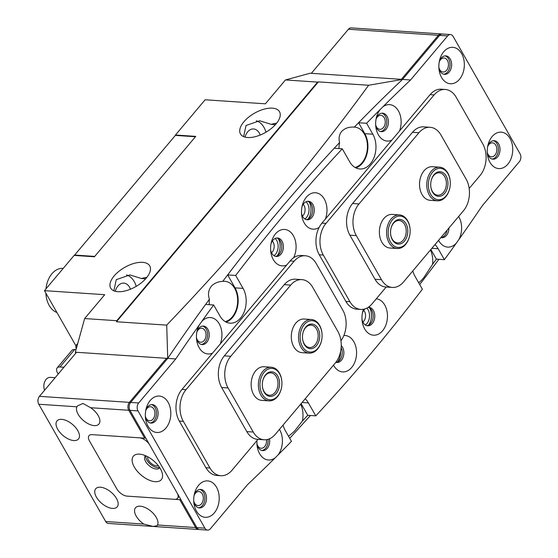 <?xml version="1.0" encoding="UTF-8"?>
<svg xmlns="http://www.w3.org/2000/svg" width="558" height="558" viewBox="0 0 558 558"><rect width="100%" height="100%" fill="white"/><g stroke="black" fill="none" stroke-linecap="round" stroke-linejoin="round"><path stroke-width="0.84" d="M273.985 255.683A9.828 6.849 93.8 0 0 275.519 254.274A9.828 6.849 93.8 0 0 275.136 238.461M271.544 252.774A7.017 4.896 93.8 0 0 272.304 252.021A7.017 4.896 93.8 0 0 272.332 241.021M365.364 325.007A9.828 6.849 93.8 0 0 366.899 323.605A9.828 6.849 93.8 0 0 366.857 308.121M362.923 322.099A7.017 4.896 93.8 0 0 363.683 321.345A7.017 4.896 93.8 0 0 363.711 310.346M304.884 218.973A9.828 6.849 93.8 0 0 306.419 217.564A9.828 6.849 93.8 0 0 306.035 201.759M302.443 216.065A7.017 4.896 93.8 0 0 303.203 215.311A7.017 4.896 93.8 0 0 303.231 204.312M196.451 337.534A7.017 4.896 93.8 0 0 200.685 342.221A7.017 4.896 93.8 0 0 204.179 340.519A7.017 4.896 93.8 0 0 205.86 332.924A7.017 4.896 93.8 0 0 201.619 328.216A7.017 4.896 93.8 0 0 198.132 329.918A7.017 4.896 93.8 0 0 196.8 332.303M256.931 443.568A7.017 4.896 93.8 0 0 261.165 448.255A7.017 4.896 93.8 0 0 264.659 446.553A7.017 4.896 93.8 0 0 266.459 439.683M375.653 124.629A7.017 4.896 93.8 0 0 379.886 129.317A7.017 4.896 93.8 0 0 383.381 127.615A7.017 4.896 93.8 0 0 385.062 120.019A7.017 4.896 93.8 0 0 380.828 115.311A7.017 4.896 93.8 0 0 377.334 117.013A7.017 4.896 93.8 0 0 376.001 119.398M276.663 123.165A22.46 11.097 -29.7 0 0 271.321 124.364L259.679 120.772L246.029 125.473L243.637 136.64M272.339 108.154A22.46 11.097 -29.7 0 0 248.624 117.194A22.46 11.097 -29.7 0 0 240.47 133.969A22.46 11.097 -29.7 0 0 247.626 137.519A22.46 11.097 -29.7 0 0 271.341 128.486A22.46 11.097 -29.7 0 0 279.495 111.712A22.46 11.097 -29.7 0 0 272.339 108.154M146.893 277.333A22.46 11.097 -29.7 0 0 141.558 278.54L129.909 274.948L116.259 279.649L113.867 290.816M142.576 262.33A22.46 11.097 -29.7 0 0 118.854 271.369A22.46 11.097 -29.7 0 0 110.7 288.137A22.46 11.097 -29.7 0 0 117.857 291.695A22.46 11.097 -29.7 0 0 141.572 282.655A22.46 11.097 -29.7 0 0 149.725 265.88A22.46 11.097 -29.7 0 0 142.576 262.33M245.074 137.129A11.795 8.224 -86.2 0 1 247.71 131.807A11.795 8.224 -86.2 0 1 253.583 128.947A11.795 8.224 -86.2 0 1 260.202 135.043M115.311 291.297A11.795 8.224 -86.2 0 1 117.94 285.982A11.795 8.224 -86.2 0 1 123.813 283.122A11.795 8.224 -86.2 0 1 130.433 289.218M430.867 249.489L436.363 259.128A1869.9 1303.579 -86.2 0 1 432.569 264.311L424.15 277.124C421.848 280.067 420.216 281.755 419.253 282.195A1869.9 1303.579 -86.2 0 1 418.751 282.857M418.416 282.271A20.36 14.194 93.8 0 0 419.253 282.195M301.097 403.657L307.744 415.312A1869.9 1303.579 -86.2 0 1 302.394 421.025L294.38 431.292L288.535 436.251M209.417 299.262C207.722 294.296 208.42 289.888 211.524 286.024C214.446 283.122 218.185 281.574 222.74 281.378A1869.9 1303.579 -86.2 0 1 339.599 142.541C338.546 138.565 339.111 135.001 341.294 131.855C344.405 128.333 348.75 126.75 354.316 127.112A1869.9 1303.579 -86.2 0 1 402.541 79.417L368.622 85.255C310.241 165.328 242.946 245.283 166.716 325.126L167.721 358.396A1869.9 1303.579 -86.2 0 1 209.417 299.262A20.36 14.194 93.8 0 0 209.299 304.689M225.265 321.631A20.36 14.194 93.8 0 0 232.219 316.986A20.36 14.194 93.8 0 0 237.108 294.959A20.36 14.194 93.8 0 0 224.811 281.302A20.36 14.194 93.8 0 0 222.74 281.378M339.599 142.541A20.36 14.194 93.8 0 0 338.992 148.574M355.034 167.456A20.36 14.194 93.8 0 0 361.989 162.817A20.36 14.194 93.8 0 0 366.871 140.783A20.36 14.194 93.8 0 0 354.581 127.126A20.36 14.194 93.8 0 0 354.316 127.112M175.47 135.015L205.135 99.777L265.385 103.816L285.473 79.954L317.607 82.103L116.775 320.704L84.642 318.555L104.723 294.694L44.466 290.655L74.13 255.418L94.414 256.778L195.753 136.375L175.47 135.015L175.7 135.42M44.466 290.655L75.979 345.904M285.473 79.954L310.143 73.231L402.541 79.417A1870.025 1303.669 93.8 0 0 358.564 122.739L364.806 133.676A21.058 14.682 -86.2 0 1 355.885 167.916M271.321 124.364L275.422 124.636M265.985 132.183A20.36 14.194 93.8 0 0 256.296 120.786M141.558 278.54L145.652 278.812M136.215 286.359A20.36 14.194 93.8 0 0 126.526 274.954M317.607 82.103L318.388 81.893L116.483 321.764L166.716 325.126M116.483 321.764L116.775 320.704M84.642 318.555L75.33 352.21L167.721 358.396L130.642 402.444L138.677 402.981A5.615 3.913 93.8 0 0 138.007 410.897L204.898 528.168A5.615 3.913 93.8 0 0 207.611 530.1A5.615 3.913 93.8 0 0 210.408 528.74L247.487 484.686A1870.025 1303.669 -86.2 0 0 275.164 457.839L277.954 455.049A18.254 12.722 93.8 0 0 279.711 429.862A18.254 12.722 93.8 0 0 279.432 429.395M368.622 85.255L318.388 81.893M302.394 421.025A20.36 14.194 93.8 0 0 300.671 404.166M432.569 264.311A20.36 14.194 93.8 0 0 430.441 249.991M289.728 438.33L310.443 415.494M419.714 284.545L438.937 259.303M75.839 353.109L75.33 352.21M94.721 256.408L195.446 136.745L175.365 135.399L74.639 255.062L94.721 256.408M74.87 255.466L74.639 255.062M278.316 238.726A12.639 8.809 -86.2 0 1 277.166 255.843M369.696 308.051A12.639 8.809 -86.2 0 1 368.545 325.175M309.209 202.017A12.639 8.809 -86.2 0 1 308.065 219.134M340.582 351.519A12.639 8.809 -86.2 0 1 337.646 361.877M77.534 344.251A8.426 4.38 -139.9 0 0 76.46 344.977A8.426 4.38 -139.9 0 0 76.279 348.764M76.041 349.643L74.639 349.545L59.964 366.983A8.426 4.38 -139.9 0 0 57.146 367.924A8.426 4.38 -139.9 0 0 57.565 372.939L58.206 374.062M63.94 367.248L59.964 366.983M57.146 367.924L71.822 350.487A8.426 4.38 40.1 0 1 74.639 349.545M44.591 390.23A8.426 5.873 -86.2 0 1 47.27 378.303A8.426 5.873 -86.2 0 1 50.29 377.361L55.158 377.689M441.559 77.478A18.254 12.722 93.8 0 0 459.464 79.334A18.254 12.722 93.8 0 0 461.64 53.617A18.254 12.722 93.8 0 0 449.483 47.737A18.254 12.722 93.8 0 0 439.537 60.473A18.254 12.722 93.8 0 0 438.972 68.969A18.254 12.722 93.8 0 0 441.559 77.478M438.874 67.727A9.263 6.459 93.8 0 0 440.074 71.173A9.263 6.459 93.8 0 0 444.552 74.36A9.263 6.459 93.8 0 0 450.85 69.157A9.263 6.459 93.8 0 0 450.271 59.064A9.263 6.459 93.8 0 0 445.793 55.87A9.263 6.459 93.8 0 0 439.279 61.694M443.756 74.235A9.263 6.459 93.8 0 0 449.427 68.522A9.263 6.459 93.8 0 0 448.66 58.953A9.263 6.459 93.8 0 0 444.984 55.891M196.416 511.03A18.254 12.722 93.8 0 0 214.321 512.886A18.254 12.722 93.8 0 0 216.504 487.169A18.254 12.722 93.8 0 0 204.347 481.289A18.254 12.722 93.8 0 0 194.4 494.018A18.254 12.722 93.8 0 0 193.828 502.521A18.254 12.722 93.8 0 0 196.416 511.03M193.738 501.279A9.263 6.459 93.8 0 0 194.937 504.725A9.263 6.459 93.8 0 0 199.415 507.913A9.263 6.459 93.8 0 0 205.714 502.709A9.263 6.459 93.8 0 0 205.128 492.609A9.263 6.459 93.8 0 0 200.65 489.422A9.263 6.459 93.8 0 0 194.142 495.239M198.613 507.787A9.263 6.459 93.8 0 0 204.291 502.074A9.263 6.459 93.8 0 0 203.524 492.505A9.263 6.459 93.8 0 0 199.841 489.443M148.03 426.2A18.254 12.722 93.8 0 0 165.935 428.056A18.254 12.722 93.8 0 0 168.118 402.339A18.254 12.722 93.8 0 0 155.961 396.459A18.254 12.722 93.8 0 0 146.015 409.195A18.254 12.722 93.8 0 0 145.45 417.691A18.254 12.722 93.8 0 0 148.03 426.2M145.352 416.449A9.263 6.459 93.8 0 0 146.552 419.895A9.263 6.459 93.8 0 0 151.03 423.083A9.263 6.459 93.8 0 0 157.328 417.879A9.263 6.459 93.8 0 0 156.749 407.786A9.263 6.459 93.8 0 0 152.264 404.592A9.263 6.459 93.8 0 0 145.757 410.416M150.228 422.957A9.263 6.459 93.8 0 0 155.905 417.245A9.263 6.459 93.8 0 0 155.138 407.675A9.263 6.459 93.8 0 0 151.462 404.613M489.945 162.308A18.254 12.722 93.8 0 0 507.843 164.164A18.254 12.722 93.8 0 0 510.026 138.447A18.254 12.722 93.8 0 0 497.869 132.567A18.254 12.722 93.8 0 0 487.922 145.296A18.254 12.722 93.8 0 0 487.357 153.799A18.254 12.722 93.8 0 0 489.945 162.308M487.26 152.557A9.263 6.459 93.8 0 0 488.459 156.003A9.263 6.459 93.8 0 0 492.937 159.19A9.263 6.459 93.8 0 0 499.236 153.987A9.263 6.459 93.8 0 0 498.657 143.887A9.263 6.459 93.8 0 0 494.172 140.7A9.263 6.459 93.8 0 0 487.664 146.517M492.135 159.065A9.263 6.459 93.8 0 0 497.813 153.352A9.263 6.459 93.8 0 0 497.045 143.783A9.263 6.459 93.8 0 0 493.37 140.721M363.439 309.278A18.254 12.722 93.8 0 0 362.658 311.908A18.254 12.722 93.8 0 0 362.086 320.411A18.254 12.722 93.8 0 0 364.674 328.913A18.254 12.722 93.8 0 0 382.579 330.768A18.254 12.722 93.8 0 0 384.762 305.059A18.254 12.722 93.8 0 0 376.294 298.809M361.996 319.169A9.263 6.459 93.8 0 0 363.195 322.615A9.263 6.459 93.8 0 0 367.673 325.802A9.263 6.459 93.8 0 0 373.972 320.599A9.263 6.459 93.8 0 0 373.386 310.499A9.263 6.459 93.8 0 0 368.908 307.312A9.263 6.459 93.8 0 0 368.245 307.319M366.871 325.677A9.263 6.459 93.8 0 0 372.549 319.964A9.263 6.459 93.8 0 0 371.781 310.394A9.263 6.459 93.8 0 0 368.189 307.353M293.599 257.754A18.254 12.722 93.8 0 0 293.382 235.727A18.254 12.722 93.8 0 0 281.225 229.854A18.254 12.722 93.8 0 0 271.279 242.584A18.254 12.722 93.8 0 0 270.714 251.086A18.254 12.722 93.8 0 0 273.301 259.589A18.254 12.722 93.8 0 0 286.735 264.973M270.616 249.838A9.263 6.459 93.8 0 0 271.816 253.283A9.263 6.459 93.8 0 0 276.294 256.478A9.263 6.459 93.8 0 0 282.592 251.274A9.263 6.459 93.8 0 0 282.013 241.175A9.263 6.459 93.8 0 0 277.535 237.987A9.263 6.459 93.8 0 0 271.021 243.804M275.499 256.345A9.263 6.459 93.8 0 0 281.169 250.64A9.263 6.459 93.8 0 0 280.402 241.063A9.263 6.459 93.8 0 0 276.726 238.001M333.517 365.141A18.254 12.722 93.8 0 0 333.782 365.623A18.254 12.722 93.8 0 0 351.686 367.478A18.254 12.722 93.8 0 0 353.863 341.761A18.254 12.722 93.8 0 0 343.868 335.484M335.839 362.344A9.263 6.459 93.8 0 0 336.774 362.512A9.263 6.459 93.8 0 0 343.072 357.308A9.263 6.459 93.8 0 0 342.493 347.209A9.263 6.459 93.8 0 0 341.238 345.555M335.979 362.386A9.263 6.459 93.8 0 0 341.552 356.96A9.263 6.459 93.8 0 0 341.14 347.585M325.356 219.085A18.254 12.722 93.8 0 0 324.282 199.025A18.254 12.722 93.8 0 0 312.124 193.145A18.254 12.722 93.8 0 0 302.178 205.874A18.254 12.722 93.8 0 0 301.606 214.377A18.254 12.722 93.8 0 0 304.194 222.879A18.254 12.722 93.8 0 0 319.134 227.42M301.515 213.128A9.263 6.459 93.8 0 0 302.715 216.581A9.263 6.459 93.8 0 0 307.193 219.768A9.263 6.459 93.8 0 0 313.491 214.565A9.263 6.459 93.8 0 0 312.905 204.465A9.263 6.459 93.8 0 0 308.428 201.278A9.263 6.459 93.8 0 0 301.92 207.095M306.391 219.643A9.263 6.459 93.8 0 0 312.068 213.93A9.263 6.459 93.8 0 0 311.301 204.361A9.263 6.459 93.8 0 0 307.618 201.292M220.305 343.895A18.254 12.722 93.8 0 0 219.231 323.828A18.254 12.722 93.8 0 0 201.766 321.471A1870.025 1303.669 -86.2 0 1 213.658 304.975L205.623 304.438A1870.025 1303.669 93.8 0 0 167.721 358.396L175.756 358.934A1870.025 1303.669 -86.2 0 1 199.332 324.896A18.254 12.722 93.8 0 0 197.127 330.685A18.254 12.722 93.8 0 0 196.556 339.18A18.254 12.722 93.8 0 0 199.143 347.69A18.254 12.722 93.8 0 0 212.584 353.068M196.465 337.939A9.263 6.459 93.8 0 0 197.665 341.384A9.263 6.459 93.8 0 0 202.142 344.572A9.263 6.459 93.8 0 0 208.441 339.369A9.263 6.459 93.8 0 0 207.855 329.269A9.263 6.459 93.8 0 0 203.377 326.081A9.263 6.459 93.8 0 0 196.869 331.898M201.34 344.446A9.263 6.459 93.8 0 0 207.018 338.734A9.263 6.459 93.8 0 0 206.251 329.164A9.263 6.459 93.8 0 0 202.568 326.102M438.567 240.338A18.254 12.722 93.8 0 0 438.832 240.819A18.254 12.722 93.8 0 0 456.298 243.169L458.725 239.752A18.254 12.722 93.8 0 0 458.913 216.957A18.254 12.722 93.8 0 0 458.634 216.49M440.918 237.548A9.263 6.459 93.8 0 0 441.824 237.701A9.263 6.459 93.8 0 0 448.918 228.041M441.029 237.575A9.263 6.459 93.8 0 0 447.111 230.182M213.658 304.975L219.901 315.919A21.058 14.682 93.8 0 0 230.077 323.166A21.058 14.682 93.8 0 0 244.39 311.336A21.058 14.682 93.8 0 0 243.072 288.388L235.685 275.436A1870.025 1303.669 -86.2 0 1 342.284 148.798L349.664 161.743A21.058 14.682 93.8 0 0 359.847 168.99A21.058 14.682 93.8 0 0 374.16 157.168A21.058 14.682 93.8 0 0 372.842 134.213L366.599 123.276A1870.025 1303.669 -86.2 0 1 380.103 109.591A18.254 12.722 93.8 0 0 376.329 117.78A18.254 12.722 93.8 0 0 375.764 126.275A18.254 12.722 93.8 0 0 378.352 134.785A18.254 12.722 93.8 0 0 391.786 140.17M399.507 130.99A18.254 12.722 93.8 0 0 398.433 110.923A18.254 12.722 93.8 0 0 382.9 106.808A1870.025 1303.669 -86.2 0 1 410.576 79.954L447.649 35.907L439.613 35.37L402.541 79.417L410.576 79.954M375.667 125.034A9.263 6.459 93.8 0 0 376.866 128.48A9.263 6.459 93.8 0 0 381.344 131.667A9.263 6.459 93.8 0 0 387.643 126.464A9.263 6.459 93.8 0 0 387.064 116.364A9.263 6.459 93.8 0 0 382.586 113.176A9.263 6.459 93.8 0 0 376.071 119M380.542 131.542A9.263 6.459 93.8 0 0 386.22 125.829A9.263 6.459 93.8 0 0 385.452 116.259A9.263 6.459 93.8 0 0 381.777 113.197M257.001 440.534A18.254 12.722 93.8 0 0 257.036 445.214A18.254 12.722 93.8 0 0 259.623 453.724A18.254 12.722 93.8 0 0 275.164 457.839M256.945 443.973A9.263 6.459 93.8 0 0 258.145 447.418A9.263 6.459 93.8 0 0 262.623 450.606A9.263 6.459 93.8 0 0 269.542 438.783M261.821 450.48A9.263 6.459 93.8 0 0 268.028 439.334M207.611 530.1L199.583 529.563A5.615 3.913 -86.2 0 1 196.862 527.631L204.898 528.168M138.007 410.897L129.972 410.36L196.862 527.631M129.972 410.36A5.615 3.913 -86.2 0 1 130.642 402.444M342.284 148.798L334.249 148.261A1870.025 1303.669 93.8 0 0 227.65 274.899L235.037 287.844A21.058 14.682 -86.2 0 1 226.116 322.085M439.613 35.37A5.615 3.913 -86.2 0 1 442.41 34.01L450.445 34.547A5.615 3.913 93.8 0 0 447.649 35.907M458.725 239.752A1870.025 1303.669 -86.2 0 0 482.3 205.714L519.379 161.66A5.615 3.913 93.8 0 0 520.049 153.75L453.159 36.479A5.615 3.913 93.8 0 0 450.445 34.547M175.756 358.934L138.677 402.981M283.052 425.098A21.058 14.682 93.8 0 0 285.222 430.434L291.457 441.371A1870.025 1303.669 -86.2 0 1 277.954 455.049M412.815 270.93A21.058 14.682 93.8 0 0 414.985 276.259L422.371 289.211A1870.025 1303.669 -86.2 0 1 315.779 415.85L308.393 402.904A21.058 14.682 93.8 0 0 305.184 398.803M456.298 243.169A1870.025 1303.669 -86.2 0 1 444.398 259.665L438.163 248.729A21.058 14.682 93.8 0 0 434.947 244.634M382.9 106.808L380.103 109.591M201.766 321.471L199.332 324.896M364.897 308.923A9.263 6.459 93.8 0 0 362.4 313.129M436.363 259.128L444.398 259.665M307.744 415.312L315.779 415.85M235.685 275.436L227.65 274.899M366.599 123.276L358.564 122.739M487.246 152.153A7.017 4.896 93.8 0 0 488.09 154.427A7.017 4.896 93.8 0 0 491.479 156.84A7.017 4.896 93.8 0 0 496.25 152.899A7.017 4.896 93.8 0 0 495.811 145.247A7.017 4.896 93.8 0 0 492.421 142.834A7.017 4.896 93.8 0 0 487.594 146.914M438.86 67.323A7.017 4.896 93.8 0 0 439.704 69.597A7.017 4.896 93.8 0 0 443.094 72.017A7.017 4.896 93.8 0 0 447.865 68.076A7.017 4.896 93.8 0 0 447.425 60.424A7.017 4.896 93.8 0 0 444.035 58.004A7.017 4.896 93.8 0 0 439.209 62.091M441.204 33.926L351.219 27.9A5.615 3.913 93.8 0 0 348.429 29.26L311.35 73.314L401.335 79.334L438.414 35.287A5.615 3.913 -86.2 0 1 441.204 33.926A5.615 3.913 -86.2 0 1 441.803 34.031M147.772 456.786A7.017 3.648 -139.9 0 0 150.179 462.429A7.017 3.648 -139.9 0 0 156.554 465.881A7.017 3.648 -139.9 0 0 158.249 465.602M145.338 416.045A7.017 4.896 93.8 0 0 146.182 418.319A7.017 4.896 93.8 0 0 149.572 420.739A7.017 4.896 93.8 0 0 154.343 416.798A7.017 4.896 93.8 0 0 153.903 409.147A7.017 4.896 93.8 0 0 150.514 406.726A7.017 4.896 93.8 0 0 145.687 410.814M193.724 500.875A7.017 4.896 93.8 0 0 194.561 503.149A7.017 4.896 93.8 0 0 197.957 505.562A7.017 4.896 93.8 0 0 202.728 501.621A7.017 4.896 93.8 0 0 202.289 493.97A7.017 4.896 93.8 0 0 198.892 491.556A7.017 4.896 93.8 0 0 194.072 495.637M61.694 419.351A14.041 7.296 -139.9 0 0 57 420.913A14.041 7.296 -139.9 0 0 60.006 432.527A14.041 7.296 -139.9 0 0 73.789 440.555A14.041 7.296 -139.9 0 0 78.483 438.993A14.041 7.296 -139.9 0 0 75.476 427.372A14.041 7.296 -139.9 0 0 61.694 419.351M100.398 487.211A14.041 7.296 -139.9 0 0 95.711 488.773A14.041 7.296 -139.9 0 0 98.717 500.387A14.041 7.296 -139.9 0 0 112.5 508.415A14.041 7.296 -139.9 0 0 117.187 506.852A14.041 7.296 -139.9 0 0 114.181 495.239A14.041 7.296 -139.9 0 0 100.398 487.211M76.913 406.803A14.041 7.296 -139.9 0 0 81.077 418.277A14.041 7.296 -139.9 0 0 94.239 425.608A14.041 7.296 -139.9 0 0 98.933 424.045A14.041 7.296 -139.9 0 0 90.64 407.724L82.954 403.441L77.52 405.875L76.913 406.803L38.788 404.25L105.678 521.521A5.615 3.913 93.8 0 0 108.392 523.453L198.376 529.479A5.615 3.913 -86.2 0 1 195.663 527.547L179.753 499.661L180.666 499.229M143.804 524.081L153.115 526.438L157.07 525.755L157.53 524.994A14.041 7.296 -139.9 0 0 153.373 513.527A14.041 7.296 -139.9 0 0 140.204 506.19A14.041 7.296 -139.9 0 0 135.51 507.759A14.041 7.296 -139.9 0 0 143.804 524.081L105.678 521.521M145.582 437.73L144.675 438.163L128.765 410.276A5.615 3.913 -86.2 0 1 129.442 402.367L166.514 358.313L76.53 352.286L39.458 396.34A5.615 3.913 93.8 0 0 38.167 399.019A5.615 3.913 93.8 0 0 37.993 401.634A5.615 3.913 93.8 0 0 38.788 404.25M144.675 438.163L92.049 434.64A8.984 4.666 -139.9 0 0 89.05 435.638A8.984 4.666 -139.9 0 0 89.496 440.994A8.984 4.666 40.1 0 1 89.05 435.638A8.984 4.666 40.1 0 1 92.049 434.64L139.451 437.814A8.984 4.666 -139.9 0 1 149.753 445.033L177.088 492.958A8.984 4.666 -139.9 0 1 177.535 498.315A8.984 4.666 -139.9 0 1 174.528 499.312L127.133 496.139A8.984 4.666 40.1 0 1 116.831 488.92A8.984 4.666 -139.9 0 0 127.133 496.139L179.753 499.661M89.496 440.994L116.831 488.92L89.496 440.994M166.514 358.313L167.316 358.878M37.993 401.634L37.951 401.237A3.934 2.741 -86.2 0 1 38.07 399.402L38.167 399.019M198.983 529.458A5.615 3.913 -86.2 0 1 198.376 529.479M139.486 454.135A18.254 9.486 -139.9 0 0 134.297 467.046A18.254 9.486 -139.9 0 0 155.215 481.7A18.254 9.486 -139.9 0 0 162.148 472.835A18.254 9.486 -139.9 0 0 139.981 454.177A18.254 9.486 -139.9 0 0 139.486 454.135M145.575 455.719A9.263 4.813 -139.9 0 0 145.206 456.074A9.263 4.813 -139.9 0 0 147.186 463.747A9.263 4.813 -139.9 0 0 156.289 469.041A9.263 4.813 -139.9 0 0 159.386 468.009A9.263 4.813 -139.9 0 0 159.672 467.59M145.861 455.844A9.263 4.813 -139.9 0 0 149.279 463.203A9.263 4.813 -139.9 0 0 157.523 467.576A9.263 4.813 -139.9 0 0 159.497 467.325M271.265 367.234L264.039 366.752A16.845 11.746 93.8 0 0 255.655 370.84A16.845 11.746 93.8 0 0 251.609 389.065A16.845 11.746 93.8 0 0 261.786 400.372L269.019 400.853A16.845 11.746 -86.2 0 1 258.528 382.104A16.845 11.746 -86.2 0 1 271.265 367.234A16.845 11.746 -86.2 0 1 281.797 380.884L281.825 381.149A15.722 10.965 93.8 0 0 271.083 368.406A15.722 10.965 93.8 0 0 260.105 382.286A15.722 10.965 93.8 0 0 268.252 399.493A15.722 10.965 93.8 0 0 281.337 388.473A15.722 10.965 93.8 0 0 281.783 385.913A15.722 10.965 93.8 0 0 281.825 381.149M311.434 319.518L304.201 319.03A16.845 11.746 93.8 0 0 295.817 323.117A16.845 11.746 93.8 0 0 291.778 341.35A16.845 11.746 93.8 0 0 301.955 352.649L309.181 353.137A16.845 11.746 -86.2 0 1 298.725 340.157A16.845 11.746 -86.2 0 1 305.114 321.61A16.845 11.746 -86.2 0 1 311.434 319.518A16.845 11.746 -86.2 0 1 321.966 333.168L321.994 333.433A15.722 10.965 93.8 0 0 306.258 322.643A15.722 10.965 93.8 0 0 301.25 344A15.722 10.965 93.8 0 0 315.961 350.117A15.722 10.965 93.8 0 0 321.499 340.757A15.722 10.965 93.8 0 0 321.994 333.433M337.904 331.466L312.745 287.356A22.46 15.659 93.8 0 0 301.885 279.628A22.46 15.659 93.8 0 0 290.711 285.075L230.768 356.29A22.46 15.659 93.8 0 0 228.083 387.936L253.248 432.045A22.46 15.659 93.8 0 0 264.101 439.774A22.46 15.659 93.8 0 0 275.282 434.326L335.219 363.119A22.46 15.659 93.8 0 0 337.904 331.466M290.711 285.075L284.28 284.643L224.337 355.858L230.768 356.29M228.083 387.936L221.659 387.503L246.817 431.613L253.248 432.045M221.659 387.503A22.46 15.659 -86.2 0 1 224.337 355.858M284.28 284.643A22.46 15.659 -86.2 0 1 295.461 279.195L301.885 279.628M264.101 439.774L257.677 439.348A22.46 15.659 -86.2 0 1 246.817 431.613M439.655 167.177L432.429 166.696A16.845 11.746 93.8 0 0 424.045 170.783A16.845 11.746 93.8 0 0 420 189.016A16.845 11.746 93.8 0 0 430.176 200.315L437.409 200.796A16.845 11.746 -86.2 0 1 427.016 188.283A16.845 11.746 -86.2 0 1 439.655 167.177A16.845 11.746 -86.2 0 1 450.048 179.697A16.845 11.746 -86.2 0 1 450.187 180.827L450.215 181.092A15.722 10.965 93.8 0 0 450.083 180.032A15.722 10.965 93.8 0 0 437.054 168.858A15.722 10.965 93.8 0 0 428.586 188.053A15.722 10.965 93.8 0 0 438.665 199.75A15.722 10.965 93.8 0 0 449.727 188.416A15.722 10.965 93.8 0 0 450.215 181.092M399.493 214.9L392.26 214.418A16.845 11.746 93.8 0 0 383.876 218.499A16.845 11.746 93.8 0 0 379.838 236.731A16.845 11.746 93.8 0 0 390.007 248.038L397.24 248.519A16.845 11.746 -86.2 0 1 386.722 235.037A16.845 11.746 -86.2 0 1 393.829 216.518A16.845 11.746 -86.2 0 1 399.493 214.9A16.845 11.746 -86.2 0 1 410.025 228.55L410.046 228.815A15.722 10.965 93.8 0 0 394.938 217.585A15.722 10.965 93.8 0 0 389.031 238.517A15.722 10.965 93.8 0 0 403.399 245.945A15.722 10.965 93.8 0 0 409.558 236.139A15.722 10.965 93.8 0 0 410.046 228.815M356.311 235.602L349.88 235.169L375.039 279.279L381.47 279.711A22.46 15.659 93.8 0 0 392.33 287.44A22.46 15.659 93.8 0 0 403.504 281.992L463.447 210.778A22.46 15.659 93.8 0 0 466.125 179.132L440.966 135.022A22.46 15.659 93.8 0 0 430.106 127.294A22.46 15.659 93.8 0 0 418.932 132.741L358.989 203.949A22.46 15.659 93.8 0 0 356.311 235.602L381.47 279.711M418.932 132.741L412.501 132.309L352.565 203.524L358.989 203.949M392.33 287.44L385.899 287.007A22.46 15.659 -86.2 0 1 375.039 279.279M349.88 235.169A22.46 15.659 -86.2 0 1 352.565 203.524M412.501 132.309A22.46 15.659 -86.2 0 1 423.682 126.861L430.106 127.294M469.173 188.458L480.082 175.505A22.46 15.659 93.8 0 0 482.761 143.852L456.151 97.204A22.46 15.659 93.8 0 0 445.291 89.468A22.46 15.659 93.8 0 0 434.117 94.916L325.977 223.395A22.46 15.659 93.8 0 0 323.291 255.041L319.274 254.776L345.89 301.432L349.908 301.697A22.46 15.659 93.8 0 0 360.761 309.425A22.46 15.659 93.8 0 0 371.942 303.977L386.206 287.028M323.291 255.041L349.908 301.697M434.117 94.916L430.099 94.651L321.959 223.123L325.977 223.395M360.761 309.425L356.743 309.16A22.46 15.659 -86.2 0 1 345.89 301.432M319.274 254.776A22.46 15.659 -86.2 0 1 321.959 223.123M430.099 94.651A22.46 15.659 -86.2 0 1 441.273 89.203L445.291 89.468M340.945 340.736A22.46 15.659 93.8 0 0 342.8 310.143L316.191 263.488A22.46 15.659 93.8 0 0 305.331 255.759A22.46 15.659 93.8 0 0 294.15 261.207L186.009 389.679A22.46 15.659 93.8 0 0 183.331 421.332L209.941 467.981A22.46 15.659 93.8 0 0 220.801 475.716A22.46 15.659 93.8 0 0 231.975 470.268L257.984 439.369M294.15 261.207L290.132 260.935L181.992 389.414L186.009 389.679M183.331 421.332L179.313 421.06L205.923 467.716L209.941 467.981M179.313 421.06A22.46 15.659 -86.2 0 1 181.992 389.414M290.132 260.935A22.46 15.659 -86.2 0 1 301.313 255.487L305.331 255.759M220.801 475.716L216.783 475.444A22.46 15.659 -86.2 0 1 205.923 467.716M314.921 347.174A12.353 8.614 -86.2 0 1 302.562 338.699A12.353 8.614 -86.2 0 1 302.945 332.945A12.353 8.614 -86.2 0 1 307.298 325.586A12.353 8.614 -86.2 0 1 318.855 330.399A12.353 8.614 -86.2 0 1 314.921 347.174M302.548 338.56A11.23 7.833 93.8 0 0 309.557 347.529A11.23 7.833 93.8 0 0 313.77 346.134A11.23 7.833 93.8 0 0 318.032 333.768A11.23 7.833 93.8 0 0 311.057 325.119A11.23 7.833 93.8 0 0 306.844 326.514A11.23 7.833 93.8 0 0 302.917 333.077M321.499 340.757L321.443 341.015A16.845 11.746 -86.2 0 1 315.507 351.045A16.845 11.746 -86.2 0 1 309.181 353.137M281.337 388.473L281.274 388.731A16.845 11.746 -86.2 0 1 269.019 400.853M262.427 382.676A12.353 8.614 -86.2 0 1 262.783 380.661A12.353 8.614 -86.2 0 1 273.064 372.005A12.353 8.614 -86.2 0 1 279.46 385.522A12.353 8.614 -86.2 0 1 270.839 396.431A12.353 8.614 -86.2 0 1 262.399 386.415A12.353 8.614 -86.2 0 1 262.427 382.676M262.386 386.282A11.23 7.833 93.8 0 0 269.388 395.252A11.23 7.833 93.8 0 0 277.884 385.341A11.23 7.833 93.8 0 0 270.895 372.842A11.23 7.833 93.8 0 0 262.748 380.793M447.781 180.897A12.353 8.614 -86.2 0 1 441.127 195.977A12.353 8.614 -86.2 0 1 430.888 187.195A12.353 8.614 -86.2 0 1 430.783 186.358A12.353 8.614 -86.2 0 1 431.174 180.611A12.353 8.614 -86.2 0 1 439.864 171.704A12.353 8.614 -86.2 0 1 447.781 180.897M430.776 186.226A11.23 7.833 93.8 0 0 430.853 186.853A11.23 7.833 93.8 0 0 437.779 195.195A11.23 7.833 93.8 0 0 446.212 181.127A11.23 7.833 93.8 0 0 439.285 172.785A11.23 7.833 93.8 0 0 431.139 180.743M449.727 188.416L449.664 188.674A16.845 11.746 -86.2 0 1 437.409 200.796M402.492 242.904A12.353 8.614 -86.2 0 1 390.621 234.081A12.353 8.614 -86.2 0 1 391.005 228.327A12.353 8.614 -86.2 0 1 395.845 220.619A12.353 8.614 -86.2 0 1 407.138 226.457A12.353 8.614 -86.2 0 1 402.492 242.904M390.607 233.941A11.23 7.833 93.8 0 0 397.617 242.918A11.23 7.833 93.8 0 0 401.39 241.837A11.23 7.833 93.8 0 0 406.126 229.491A11.23 7.833 93.8 0 0 399.116 220.501A11.23 7.833 93.8 0 0 395.343 221.582A11.23 7.833 93.8 0 0 390.977 228.459M409.558 236.139L409.495 236.397A16.845 11.746 -86.2 0 1 402.904 246.901A16.845 11.746 -86.2 0 1 397.24 248.519M63.228 268.37L63.061 268.356A22.46 15.659 93.8 0 0 51.085 274.815A22.46 15.659 93.8 0 0 46.719 284.524A22.46 15.659 93.8 0 0 46.014 288.821A21.337 14.878 -86.2 0 1 46.656 284.782L46.719 284.524M45.889 293.152A22.46 15.659 93.8 0 0 46.021 294.987L45.993 294.722A21.337 14.878 -86.2 0 1 45.875 293.131M46.021 294.987A22.46 15.659 93.8 0 0 56.93 312.508M431.857 248.31L438.163 248.729M302.087 402.478L308.393 402.904M235.037 287.844L243.072 288.388M364.806 133.676L372.842 134.213M439.209 35.852L438.414 35.287L348.429 29.26M39.458 396.34L129.442 402.367L130.272 402.946M157.53 524.994L195.663 527.547L196.569 527.115M129.707 409.823L128.765 410.276L90.64 407.724M76.46 344.977L77.757 343.435M177.535 498.315L179.09 496.467"/></g></svg>
